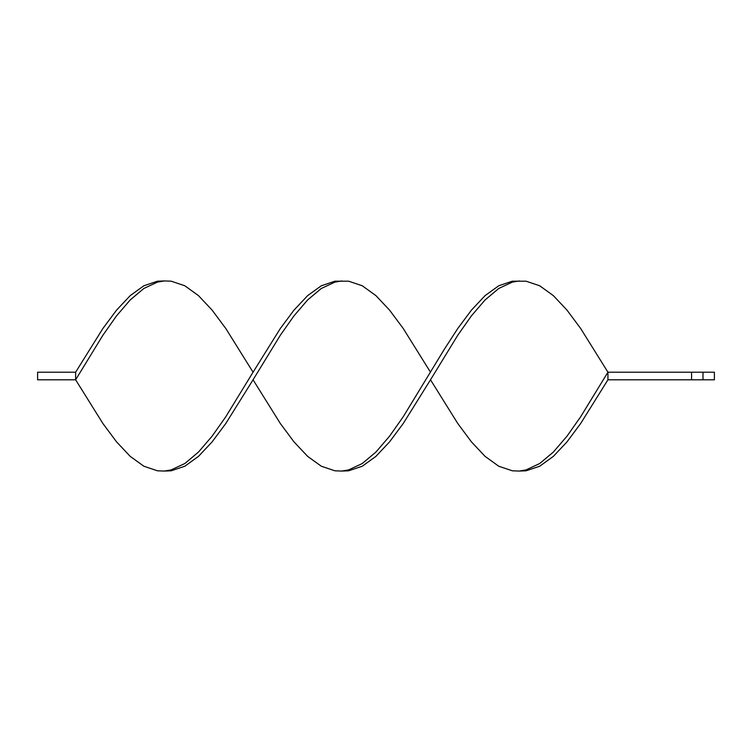 <?xml version="1.0" encoding="UTF-8"?>
<svg xmlns="http://www.w3.org/2000/svg" width="752" height="752" viewBox="0 0 752 752"><rect width="100%" height="100%" fill="white"/><g stroke="black" fill="none" stroke-linecap="round" stroke-linejoin="round"><path stroke-width="1.13" d="M702.998 372.202L702.998 379.798L714.4 379.798L714.4 372.202L607.936 372.202L580.638 328.455L566.989 310.115L553.34 295.611L539.692 285.769L526.043 281.182L512.394 281.182L498.745 285.769L485.096 295.611L471.448 310.115L457.799 328.455L444.15 349.558L403.204 416.805L389.555 436.188L375.906 452.074L362.257 463.533L348.608 469.906L341.784 471.053L334.96 470.818L321.311 466.231L307.653 456.389L294.004 441.885L280.355 423.545L253.057 379.798L225.76 423.545L212.111 441.885L198.462 456.389L184.813 466.231L171.165 470.818L164.34 471.053L157.516 470.818L143.867 466.231L130.218 456.389L116.569 441.885L102.921 423.545L75.623 379.798L75.623 372.202L102.921 328.455L116.569 310.115L130.218 295.611L143.867 285.769L157.516 281.182L164.34 280.947L157.516 282.094L143.867 288.467L130.218 299.926L116.569 315.812L102.921 335.195L75.623 379.798L37.6 379.798L37.6 372.202L75.623 372.202M702.998 379.798L691.586 379.798L691.586 372.202M691.586 379.798L607.936 379.798L607.936 372.202L580.638 416.805L566.989 436.188L553.34 452.074L539.692 463.533L526.043 469.906L519.218 471.053L512.394 470.818L498.745 466.231L485.096 456.389L471.448 441.885L457.799 423.545L430.501 379.798L403.204 423.545L389.555 441.885L375.906 456.389L362.257 466.231L348.608 470.818L341.784 471.053M519.218 280.947L512.394 282.094L498.745 288.467L485.096 299.926L471.448 315.812L457.799 335.195L430.501 379.798M430.501 372.202L403.204 328.455L389.555 310.115L375.906 295.611L362.257 285.769L348.608 281.182L334.96 281.182L321.311 285.769L307.653 295.611L294.004 310.115L280.355 328.455L253.057 372.202L225.76 328.455L212.111 310.115L198.462 295.611L184.813 285.769L171.165 281.182L164.34 280.947M253.057 372.202L225.76 416.805L212.111 436.188L198.462 452.074L184.813 463.533L171.165 469.906L164.34 471.053M607.936 379.798L580.638 423.545L566.989 441.885L553.34 456.389L539.692 466.231L526.043 470.818L519.218 471.053M341.784 280.947L334.96 282.094L321.311 288.467L307.653 299.926L294.004 315.812L280.355 335.195L253.057 379.798"/></g></svg>
